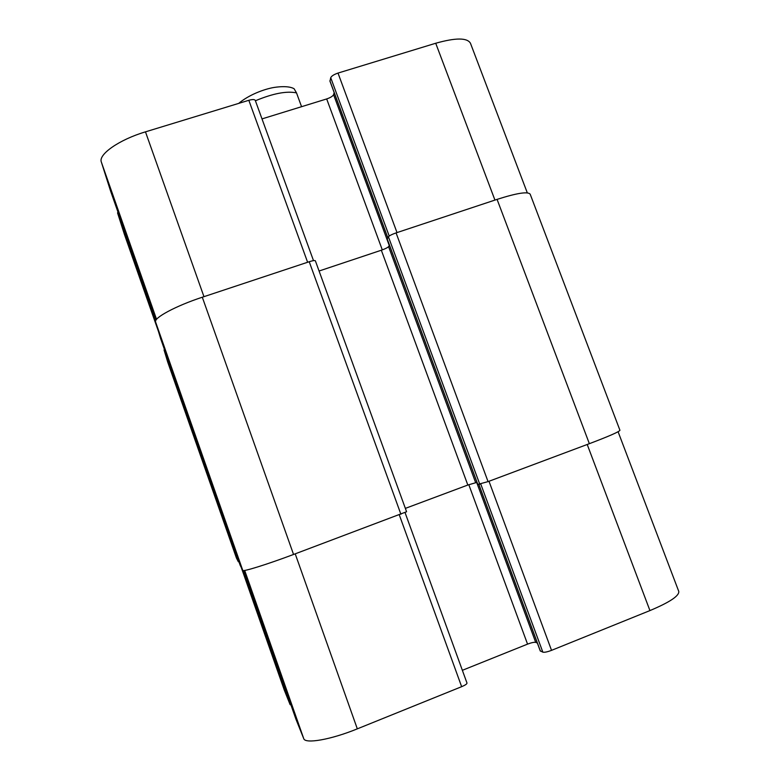 <?xml version="1.0" encoding="UTF-8"?>
<svg xmlns="http://www.w3.org/2000/svg" width="780" height="780" viewBox="0 0 780 780"><rect width="100%" height="100%" fill="white"/><g stroke="black" fill="none" stroke-linecap="round" stroke-linejoin="round"><path stroke-width="1.17" d="M301.567 106.694L296.507 92.888L294.138 88.803M124.43 234.439L117.566 212.921L117.956 212.043M110.565 190.973L155.932 320.248L110.565 190.993L101.341 162.055C98.095 154.479 119.204 139.659 145.47 131.849L248.83 100.298C252.437 99.304 254.582 99.323 255.274 100.386L313.502 260.637M262.002 118.901L326.683 98.943C330.486 97.646 332.787 96.213 333.577 94.663L334.171 92.596M330.018 81.149L330.72 77.698C331.549 76.001 333.976 74.461 338.003 73.076L435.718 43.251C455.627 37.645 467.2 37.635 470.447 43.232L527.309 192.865M540.316 650.881L542.851 652.158C544.499 652.529 547.394 651.924 551.538 650.354L649.935 610.584C669.698 602.267 679.312 595.871 678.766 591.416L618.091 431.74M462.365 670.312L527.553 644.124C531.453 642.652 534.163 642.067 535.704 642.379L537.352 643.042M295.961 719.248L243.779 570.541L295.961 719.258L303.722 738.601C305.048 744.149 330.905 739.674 357.318 728.851L461.643 686.683C465.221 685.172 467.005 683.962 466.996 683.066L405.054 512.587M284.417 690.417L290.121 704.662L290.921 704.876M477.808 484.409L488.056 481.621L589.358 443.683C609.151 436.176 619.34 431.71 619.934 430.277L530.185 194.21C527.962 191.324 516.925 193.04 497.075 199.378L396.074 232.898C392.008 234.332 389.454 235.618 388.411 236.769L387.221 238.953M389.473 245.251L388.567 246.626C387.572 247.679 385.164 248.878 381.332 250.224L319.078 271.011M164.444 349.469L164.053 349.976L167.71 362.076L236.447 558.051L238.339 561.756L238.894 561.678M160.534 338.315L240.181 565.344L242.765 570.385C242.678 572.003 267.121 564.398 293.553 554.463L406.585 511.748L315.373 260.822C314.866 260.286 312.819 260.588 309.221 261.729L202.303 297.219C175.939 305.857 153.533 317.928 155.591 321.965L160.534 338.315L240.181 565.344M405.356 508.384L467.825 485.033L476.98 482.362M236.438 558.041L167.69 362.017M255.411 100.766C272.99 93.444 286.689 90.821 296.507 92.888M124.41 234.38L158.399 331.256L124.39 234.312M155.561 321.214L117.566 212.921M156.556 319.361L101.341 162.055M203.96 296.673L145.47 131.849M307.613 262.265L248.83 100.298M382.298 249.893L326.683 98.943M389.269 245.564L333.577 94.663M387.806 237.715L329.891 80.788M389.2 236.047L330.72 77.698M397.01 232.586L338.003 73.076M494.939 200.089L435.718 43.251M241.293 567.528L284.447 690.505M243.048 570.541L290.121 704.662M244.686 570.433L303.722 738.601M295.21 553.839L357.318 728.851M399.292 514.858L461.643 686.683M468.799 484.673L527.553 644.124M476.668 482.401L535.704 642.379M478.861 484.37L540.413 651.125M480.773 484.058L542.851 652.158M488.992 481.27L551.538 650.354M587.213 444.483L649.935 610.584M497.075 199.378L589.358 443.683M396.074 232.898L488.056 481.621M388.411 236.769L479.788 484.273M387.143 238.758L477.828 484.477M388.567 246.626L475.605 482.527M381.332 250.224L467.825 485.033M309.221 261.729L400.901 514.254M202.303 297.219L293.553 554.463M155.591 321.965L242.765 570.385M164.053 349.976L238.339 561.756M238.787 103.36L239.928 102.365C251.95 93.064 267.16 88.51 274.287 87.418C288.005 85.371 293.065 88.062 294.138 88.793M329.891 80.993L387.767 237.783M241.293 567.518L284.427 690.466M478.784 484.38L540.296 651.027M477.75 484.468L387.114 238.875"/></g></svg>
